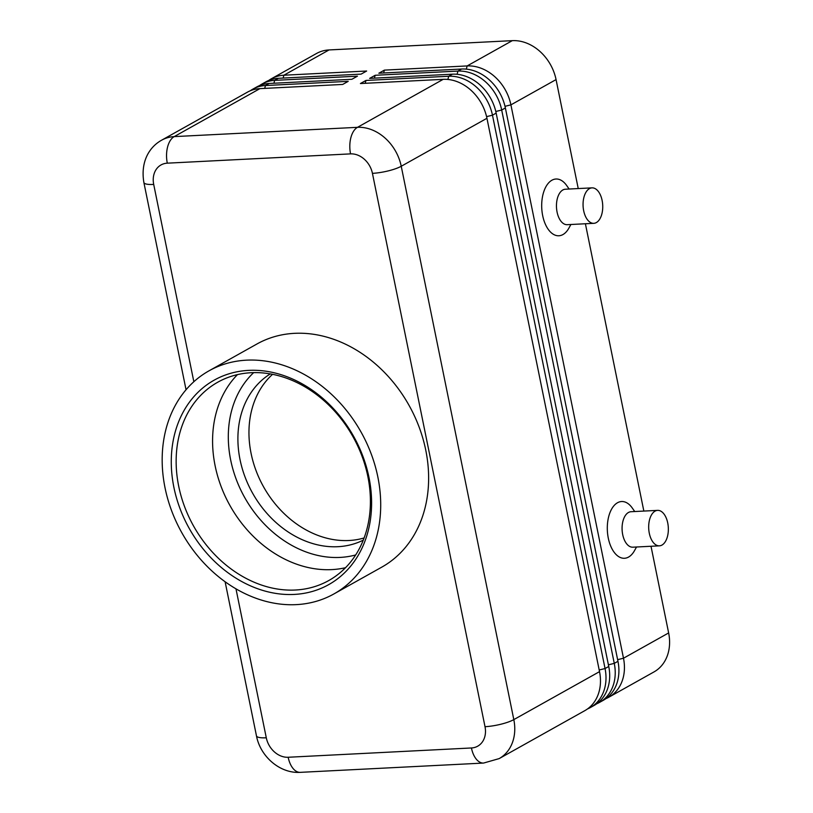 <?xml version="1.0" encoding="UTF-8"?>
<svg xmlns="http://www.w3.org/2000/svg" width="813" height="813" viewBox="0 0 813 813"><rect width="100%" height="100%" fill="white"/><g stroke="black" fill="none" stroke-linecap="round" stroke-linejoin="round"><path stroke-width="1.22" d="M193.84 381.724L153.708 184.439A21.311 17.124 60.8 0 1 167.295 163.169A21.311 11.778 -92.9 0 1 167.6 146.95A21.311 11.778 -92.9 0 1 174.206 136.614A42.611 34.258 -119.2 0 0 161.685 140.161L247.396 92.184A42.611 34.258 60.8 0 1 259.916 88.627L342.69 84.44L348.218 81.341L265.455 85.538A42.611 34.258 -119.2 0 0 252.924 89.084L256.613 87.021A42.611 34.258 60.8 0 1 269.133 83.475L351.897 79.278L357.435 76.178L274.662 80.375A42.611 34.258 -119.2 0 0 262.142 83.932L265.831 81.869A42.611 34.258 60.8 0 1 278.351 78.312L361.114 74.115L366.643 71.026L283.879 75.223A42.611 34.258 -119.2 0 0 271.359 78.77A42.611 34.258 -119.2 0 0 268.676 80.477M262.142 83.932A42.611 34.258 -119.2 0 0 259.459 85.639M252.924 89.084A42.611 34.258 -119.2 0 0 250.252 90.792M605.98 698.591A42.611 34.258 -119.2 0 0 608.835 697.208A42.611 34.258 -119.2 0 0 618.957 687.554A42.611 34.258 -119.2 0 0 623.49 658.225L510.91 104.867A42.611 34.258 -119.2 0 0 494.66 76.595A42.611 34.258 -119.2 0 0 467.15 65.934L384.386 70.121L378.848 73.221L461.621 69.024A42.611 34.258 60.8 0 1 489.121 79.684A42.611 34.258 60.8 0 1 505.371 107.966L617.961 661.315A42.611 34.258 60.8 0 1 613.429 690.654A42.611 34.258 60.8 0 1 603.297 700.298L599.618 702.361A42.611 34.258 -119.2 0 0 609.74 692.717A42.611 34.258 -119.2 0 0 614.272 663.378L501.692 110.029A42.611 34.258 -119.2 0 0 485.442 81.747A42.611 34.258 -119.2 0 0 457.932 71.087L375.169 75.284L374.427 78.139M608.835 697.208L653.987 671.924A42.611 34.258 -119.2 0 0 664.119 662.27A42.611 34.258 -119.2 0 0 668.642 632.941L623.49 658.225L617.616 659.668M505.015 106.32L510.91 104.867L556.062 79.593A42.611 34.258 -119.2 0 0 539.812 51.31A42.611 34.258 -119.2 0 0 512.302 40.65L467.15 65.934L466.306 69.135M375.169 75.284L369.641 78.383L452.404 74.186A42.611 34.258 60.8 0 1 479.914 84.847A42.611 34.258 60.8 0 1 496.164 113.119L608.744 666.477A42.611 34.258 60.8 0 1 604.211 695.806A42.611 34.258 60.8 0 1 594.09 705.46L590.401 707.523A42.611 34.258 -119.2 0 0 600.522 697.869A42.611 34.258 -119.2 0 0 605.055 668.54L492.475 115.192A42.611 34.258 -119.2 0 0 476.225 86.91A42.611 34.258 -119.2 0 0 448.715 76.249L365.952 80.446L365.21 83.292M365.952 80.446L360.423 83.536L443.187 79.339A42.611 34.258 60.8 0 1 470.697 89.999A42.611 34.258 60.8 0 1 486.946 118.281L599.527 671.64A42.611 34.258 60.8 0 1 594.994 700.969A42.611 34.258 60.8 0 1 584.872 710.623L499.162 758.6A42.611 34.258 -119.2 0 0 509.284 748.946A42.611 34.258 -119.2 0 0 513.816 719.617A21.311 4.685 168.5 0 1 500.798 724.251A21.311 4.685 168.5 0 1 485.015 726.7A21.311 17.124 60.8 0 1 471.428 747.97L288.168 757.259A21.311 17.124 60.8 0 1 266.288 737.787L235.973 588.805M596.762 703.753A42.611 34.258 -119.2 0 0 599.618 702.361M587.545 708.916A42.611 34.258 -119.2 0 0 590.401 707.523M657.615 510.371L631.01 511.723A17.754 9.817 87.1 0 0 622.697 534.608A17.754 9.817 87.1 0 0 632.809 547.19L659.414 545.838A17.754 9.817 87.1 0 0 667.727 522.942A17.754 9.817 87.1 0 0 657.615 510.371A17.754 9.817 87.1 0 0 649.302 533.267A17.754 9.817 87.1 0 0 659.414 545.838M636.528 546.997L634.516 550.614A28.414 15.701 -92.9 0 1 608.297 538.155A28.414 15.701 -92.9 0 1 613.541 506.225A28.414 15.701 -92.9 0 1 632.362 508.135L634.729 511.529M593.795 223.331L567.2 224.683A17.754 9.817 -92.9 0 1 557.078 212.102A17.754 9.817 -92.9 0 1 565.401 189.216L591.996 187.864A17.754 9.817 -92.9 0 1 602.118 200.435A17.754 9.817 -92.9 0 1 593.795 223.331A17.754 9.817 -92.9 0 1 583.683 210.76A17.754 9.817 -92.9 0 1 591.996 187.864M570.909 224.49L568.907 228.107A28.414 15.701 -92.9 0 1 542.688 215.648A28.414 15.701 -92.9 0 1 547.921 183.718A28.414 15.701 -92.9 0 1 566.752 185.628L569.11 189.023M363.289 540.137A95.314 76.625 60.8 0 1 240.028 459.589A95.314 76.625 60.8 0 1 270.241 373.919M272.548 374.346A95.314 76.625 -119.2 0 0 251.085 453.4A95.314 76.625 -119.2 0 0 364.122 537.952M173.891 487.343A117.194 94.206 60.8 0 1 248.646 370.372A117.194 94.206 60.8 0 1 368.98 477.455A117.194 94.206 60.8 0 1 294.225 594.425A117.194 94.206 60.8 0 1 173.891 487.343M178.687 486.164A113.637 91.351 60.8 0 1 217.772 382.201A113.637 91.351 60.8 0 1 367.862 476.57A113.637 91.351 60.8 0 1 328.787 580.533A113.637 91.351 60.8 0 1 178.687 486.164M345.535 567.708A113.637 91.351 60.8 0 1 331.816 569.608A113.637 91.351 60.8 0 1 215.12 465.768A113.637 91.351 60.8 0 1 237.457 374.63M377.852 477.007A127.844 102.773 60.8 0 1 333.879 593.957A127.844 102.773 60.8 0 1 165.029 487.79A127.844 102.773 60.8 0 1 208.992 370.84A127.844 102.773 60.8 0 1 377.852 477.007M208.992 370.84L256.908 344.011A127.844 102.773 60.8 0 1 425.768 450.178A127.844 102.773 60.8 0 1 381.805 567.128L333.879 593.957M283.137 78.068L283.879 75.223L329.041 49.939L512.302 40.65M384.386 70.121L383.645 72.977M556.062 79.593L578.236 188.565M585.401 223.758L643.845 511.062M651.01 546.265L668.642 632.941M329.041 49.939A42.611 34.258 -119.2 0 0 316.511 53.485L271.359 78.77M253.646 372.649A106.544 85.639 -119.2 0 0 240.231 488.837A106.544 85.639 -119.2 0 0 340.078 557.413A106.544 85.639 -119.2 0 0 355.688 554.944M278.351 78.312L274.662 80.375L273.92 83.231M269.133 83.475L265.455 85.538L264.713 88.393M608.744 666.477L605.055 668.54L599.191 669.983M617.961 661.315L614.272 663.378L608.409 664.821M486.581 116.635L492.475 115.192L496.164 113.119M599.527 671.64L513.816 719.617L401.236 166.258A42.611 34.258 -119.2 0 0 384.986 137.986A42.611 34.258 -119.2 0 0 357.476 127.326L174.206 136.614L259.916 88.627M167.295 163.169L350.555 153.881A21.311 17.124 60.8 0 1 372.435 173.352A21.311 4.685 -11.5 0 0 388.218 170.903A21.311 4.685 -11.5 0 0 401.236 166.258L486.946 118.281M495.798 111.483L501.692 110.029L505.371 107.966M471.428 747.97A21.311 11.778 -92.9 0 0 477.597 760.562A21.311 11.778 -92.9 0 0 483.562 763.061L300.302 772.35A21.311 11.778 -92.9 0 1 294.336 769.85A21.311 11.778 -92.9 0 1 288.168 757.259M350.555 153.881A21.311 11.778 -92.9 0 1 350.87 137.661A21.311 11.778 -92.9 0 1 357.476 127.326L443.187 79.339M153.708 184.439A21.311 4.685 168.5 0 1 144.399 183.26A21.311 4.685 168.5 0 1 143.881 182.498L186.045 389.742M225.11 581.732L256.461 735.846A21.311 4.685 -11.5 0 0 256.979 736.608A21.311 4.685 -11.5 0 0 266.288 737.787M372.435 173.352L485.015 726.7M447.882 79.461L448.715 76.249L452.404 74.186M461.621 69.024L457.932 71.087L457.099 74.298M161.685 140.161C149.48 146.879 140.324 161.523 143.881 182.498M300.302 772.35C279.855 773.702 260.272 756.405 256.461 735.846M483.562 763.061L499.162 758.6"/></g></svg>
